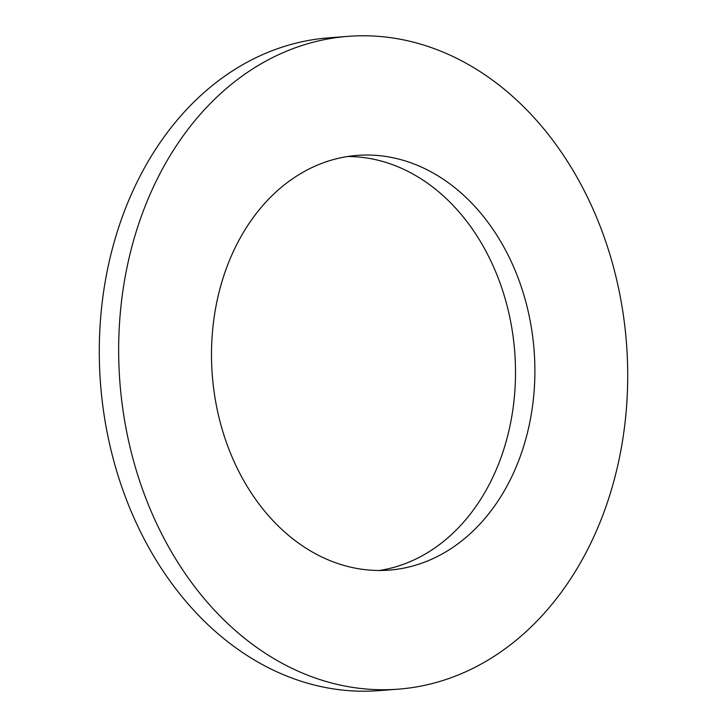 <?xml version="1.0" encoding="UTF-8"?>
<svg xmlns="http://www.w3.org/2000/svg" width="727" height="727" viewBox="0 0 727 727"><rect width="100%" height="100%" fill="white"/><g stroke="black" fill="none" stroke-linecap="round" stroke-linejoin="round"><path stroke-width="1.09" d="M532.155 332.702A207.977 161.385 85.6 0 0 357.311 155.396A207.977 161.385 85.6 0 0 214.229 392.816A207.977 161.385 85.6 0 0 389.072 570.122A207.977 161.385 85.6 0 0 532.155 332.702M566.887 584.426A327.368 254.041 85.6 0 0 598.757 222.707A327.368 254.041 85.6 0 0 348.188 36.35A327.368 254.041 85.6 0 0 179.487 141.093A327.368 254.041 85.6 0 0 147.617 502.811A327.368 254.041 85.6 0 0 398.187 689.169A327.368 254.041 85.6 0 0 566.887 584.426M348.188 36.35L328.813 37.831A327.368 254.041 85.6 0 0 160.113 142.574A327.368 254.041 85.6 0 0 128.243 504.293A327.368 254.041 85.6 0 0 378.812 690.65L398.187 689.169M379.349 570.486A207.977 161.385 85.6 0 0 512.771 334.184A207.977 161.385 85.6 0 0 347.651 156.514"/></g></svg>

